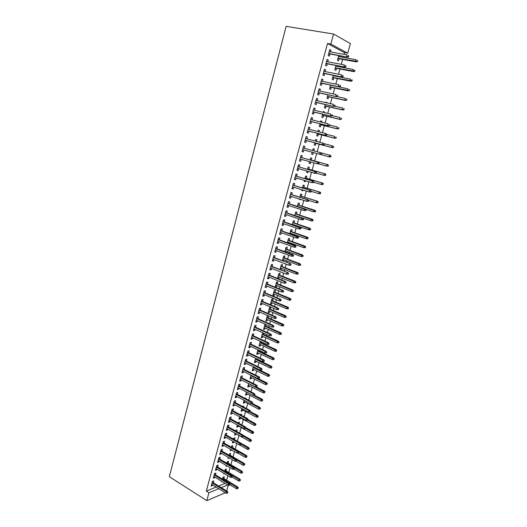 <?xml version="1.0" encoding="UTF-8"?>
<svg xmlns="http://www.w3.org/2000/svg" width="527" height="527" viewBox="0 0 527 527"><rect width="100%" height="100%" fill="white"/><g stroke="black" fill="none" stroke-linecap="round" stroke-linejoin="round"><path stroke-width="0.79" d="M226.63 480.202L227.862 475.736M228.758 472.469L230.068 467.726M230.898 464.709L232.288 459.682M233.046 456.916L234.515 451.599M235.207 449.083L236.748 443.484M237.374 441.218L238.968 435.447M239.601 433.141L241.155 427.502M241.853 424.966L243.355 419.525M244.12 416.752L245.562 411.508M246.392 408.497L247.782 403.458M248.678 400.21L250.015 395.369M250.977 391.877L252.249 387.246M253.283 383.518L254.501 379.091M255.595 375.112L256.761 370.896M257.92 366.667L259.027 362.668M259.58 360.652L259.692 360.257M260.259 358.189L261.306 354.394M261.86 352.398L262.044 351.726M262.611 349.671L263.592 346.094M264.146 344.105L264.409 343.149M264.969 341.107L265.898 337.748M266.438 335.778L266.781 334.54M267.341 332.511L268.203 329.368M268.744 327.412L269.165 325.884M269.719 323.874L270.522 320.95M271.062 319.006L271.563 317.195M272.11 315.192L272.854 312.498M273.388 310.561L273.968 308.46M274.514 306.47L275.199 304M275.726 302.083L276.385 299.685M276.932 297.715L277.551 295.469M278.072 293.565L278.816 290.864M279.356 288.915L279.909 286.899M280.43 285.008L281.26 282.004M281.793 280.068L282.288 278.282M282.801 276.411L283.71 273.105M284.244 271.188L284.672 269.633M285.179 267.775L286.174 264.165M286.701 262.262L287.063 260.944M287.571 259.1L288.651 255.18M289.178 253.289L289.475 252.216M289.975 250.384L291.141 246.155M291.662 244.278L291.892 243.441M292.386 241.629L293.644 237.084M294.152 235.226L294.316 234.634M294.817 232.835L296.154 227.974M296.661 226.129L296.76 225.78M297.248 223.995L298.677 218.817M299.698 215.121L301.213 209.614M302.155 206.202L303.763 200.372M304.626 197.236L306.325 191.077M307.109 188.238L308.894 181.743M309.599 179.193L311.483 172.369M312.103 170.109L314.079 162.942M314.619 160.979L316.687 153.469M317.162 151.763L319.23 144.253M319.784 142.237L321.78 134.998M322.425 132.659L324.342 125.703M325.073 123.041L326.918 116.368M327.741 113.377L329.5 106.981M330.416 103.661L332.102 97.554M333.11 93.898L334.711 88.081M335.811 84.089L337.339 78.563M337.866 76.632L337.978 76.224M338.532 74.228L339.974 68.997M340.514 67.034L340.699 66.356M341.259 64.32L342.622 59.386M343.176 57.384L343.433 56.435M344.006 54.367L344.48 52.634L347.721 53.207L330.831 44.07L333.558 34.031L286.135 26.35L169.338 476.691L206.808 500.65L208.942 492.771L218.738 488.707M228.27 485.242L226.689 490.966M333.558 34.031L350.383 43.596L347.721 53.207M225.925 470.769L226.412 468.997L225.121 469.491L224.654 471.184M224.667 473.813L223.85 474.135L224.041 473.43M215.431 474.827L215.925 473.015L214.581 473.529L213.297 478.259L214.641 477.739L214.818 477.073M230.187 455.249L230.674 453.464L229.39 453.925L229.041 455.209M229.429 458.009L228.105 458.609L228.428 457.429M219.733 459.01L220.227 457.192L218.896 457.667L217.598 462.442L218.936 461.955L219.127 461.23M234.489 439.59L234.976 437.799L233.698 438.22L233.468 439.083M233.869 441.85L233.685 442.515L232.407 442.943L232.862 441.283M224.074 443.049L224.574 441.224L223.244 441.659L221.933 446.474L223.264 446.026L223.481 445.249M238.942 423.372L239.317 422.002L237.927 422.819M238.25 425.902L238.013 426.751L236.742 427.147L237.334 424.986M228.454 426.949L228.955 425.111L227.631 425.513L226.314 430.375L227.638 429.96L227.868 429.123M243.454 406.943L243.698 406.06L242.433 406.403M242.631 409.947L242.38 410.856L241.116 411.212L241.84 408.55M232.875 410.704L233.382 408.86L232.058 409.216L230.727 414.123L232.051 413.754L232.295 412.852M248.013 390.369L248.118 389.98L247.525 390.118M247.051 393.847L246.788 394.815L245.523 395.131L246.399 391.956M237.334 394.315L237.842 392.463L236.524 392.78L235.18 397.727L236.498 397.398L236.761 396.429M251.517 377.609L251.234 378.636L249.976 378.913L250.99 375.217M241.84 377.773L242.341 375.916L241.037 376.192L239.68 381.179L240.991 380.896L241.267 379.868M256.675 358.821L256.57 359.21M256.017 361.219L255.72 362.312L254.469 362.55L255.628 358.32M246.379 361.081L246.886 359.216L245.582 359.447L244.218 364.486L245.523 364.243L245.819 363.149M261.366 341.753L261.102 342.708M260.555 344.691L260.239 345.844L258.994 346.035L260.305 341.265M250.964 344.243L251.471 342.366L250.173 342.557L248.797 347.642L250.094 347.438L250.404 346.279M265.536 324.283L264.949 324.349L263.566 329.375L264.804 329.223L265.14 328.005M266.095 324.533L265.68 326.055M255.588 327.241L256.096 325.363L254.811 325.508L253.415 330.64L254.706 330.475L255.042 329.25M270.292 309.25L270.806 307.399L269.574 307.498L268.177 312.57L269.416 312.458L269.765 311.174M260.252 310.093L260.766 308.196L259.482 308.302L258.078 313.479L259.363 313.361L259.712 312.07M274.956 292.294L275.463 290.43L274.238 290.489L272.834 295.607L274.06 295.535L274.429 294.191M264.962 292.781L265.483 290.878L264.205 290.937L262.782 296.161L264.06 296.095L264.435 294.731M279.653 275.18L280.166 273.315L278.948 273.322L277.558 278.394M279.139 277.05L278.75 278.467L277.775 278.487M269.719 275.305L270.239 273.401L268.968 273.408L267.532 278.684L268.803 278.658L269.198 277.228M284.396 257.914L284.909 256.036L283.697 256.003L282.426 260.648M283.888 259.752L283.533 261.063M274.514 257.67L275.035 255.753L273.776 255.72L272.327 261.043L273.592 261.063L274 259.561M289.185 240.49L289.698 238.606L288.5 238.527L287.34 242.73M288.684 242.301L288.46 243.131M279.363 239.871L279.883 237.947L278.625 237.861L277.169 243.237L278.427 243.309L278.855 241.728M294.013 222.901L294.534 221.011L293.335 220.885L292.307 224.647M293.526 224.68L293.434 225.029M284.251 221.9L284.778 219.97L283.526 219.838L282.05 225.26L283.302 225.378L283.75 223.725M298.888 205.155L299.415 203.251L298.223 203.079L297.314 206.386M297.953 208.56L296.82 208.191M289.185 203.765L289.712 201.821L288.473 201.637L286.984 207.118L288.229 207.282L288.697 205.556M303.815 187.237L304.336 185.333L303.157 185.109L302.373 187.955M303.032 190.076L302.854 190.728L301.668 190.517L301.885 189.72M294.165 185.451L294.698 183.501L293.46 183.271L291.958 188.798L293.196 189.015L293.691 187.21M308.782 169.154L309.303 167.237L308.13 166.967L307.478 169.338M308.163 171.407L307.808 172.685L306.635 172.428L307.004 171.077M299.198 166.967L299.731 165.01L298.506 164.72L296.984 170.307L298.216 170.577L298.73 168.693M313.15 148.667L314.323 148.983L313.157 148.654L312.636 150.544M314.323 148.983L313.809 150.86M313.334 152.566L312.814 154.477L311.641 154.167L312.168 152.25M303.592 146.012L304.81 146.335L303.592 145.999L302.063 151.631L303.282 151.954L303.815 149.991M304.81 146.335L304.277 148.298M318.203 130.255L319.388 130.544L318.229 130.169L317.86 131.519M319.388 130.544L319.039 131.816M318.4 134.148L317.86 136.098L316.701 135.735L317.373 133.291M308.703 127.178L309.942 127.481L308.73 127.093L307.182 132.784L308.394 133.16L308.941 131.164M309.942 127.481L309.415 129.405M323.308 111.665L324.5 111.941L323.347 111.513L323.13 112.304M324.5 111.941L324.322 112.58M323.506 115.565L322.959 117.541L321.806 117.126L322.623 114.148M313.875 108.16L315.12 108.45L313.921 108.002L312.353 113.746L313.558 114.181L314.112 112.152M315.12 108.45L314.606 110.327M328.453 92.897L329.658 93.154L328.453 92.904M328.657 96.803L328.104 98.812L326.964 98.345L327.926 94.82M319.092 88.964L320.35 89.228L319.158 88.727L317.577 94.531L318.776 95.012L319.336 92.963M320.35 89.228L319.849 91.059M334.5 75.539L334.388 75.941M333.861 77.864L333.301 79.9L332.162 79.379L333.288 75.295M324.362 69.571L325.627 69.821L324.448 69.261L322.853 75.117L324.039 75.664L324.606 73.576M325.627 69.821L325.146 71.606M339.922 55.803L339.658 56.751M339.111 58.741L338.545 60.809L337.418 60.236L338.696 55.585M329.685 49.993L330.963 50.223L329.79 49.604L328.183 55.519L329.355 56.119L329.935 54.004M330.963 50.223L330.488 51.956M344.48 52.634L327.504 43.504L206.307 491.105L216.123 487.08M218.692 486.026L225.134 483.384M327.017 59.808L328.288 60.045L327.109 59.452L325.508 65.341L326.694 65.915L327.26 63.813M328.288 60.045L327.814 61.804M337.201 65.697L337.017 66.369M336.476 68.326L335.916 70.374L334.783 69.828L335.982 65.467M321.72 79.294L322.985 79.551L321.793 79.017L320.212 84.847L321.404 85.361L321.964 83.292M322.985 79.551L322.491 81.356M331.252 87.357L330.699 89.379L329.559 88.885L330.6 85.084M316.477 98.582L317.728 98.865L316.529 98.384L314.962 104.162L316.16 104.623L316.714 102.581M317.728 98.865L317.221 100.716M325.877 102.304L327.069 102.567L325.923 102.113L325.785 102.627M327.069 102.567L326.984 102.897M326.075 106.204L325.528 108.2L324.375 107.758L325.271 104.504M311.286 117.692L312.524 117.989L311.319 117.567L309.764 123.285L310.97 123.693L311.516 121.684M312.524 117.989L312.004 119.886M320.752 120.979L321.938 121.263L320.785 120.861L320.488 121.935M321.938 121.263L321.674 122.224M320.943 124.879L320.403 126.842L319.25 126.454L319.994 123.74M306.141 136.618L307.366 136.934L306.154 136.565L304.613 142.231L305.831 142.58L306.371 140.604M307.366 136.934L306.839 138.878M315.673 139.484L316.846 139.787L315.686 139.438L315.238 141.058M316.846 139.787L316.417 141.361M315.864 143.37L315.33 145.307L314.164 144.971L314.764 142.791M301.727 157.659L302.261 155.696L301.042 155.379L299.514 160.992L300.739 161.288L301.266 159.365M311.279 160.05L311.806 158.133L310.64 157.83L310.054 159.971M310.746 162.006L310.304 163.601L309.132 163.317L309.58 161.684M296.675 176.235L297.208 174.279L295.976 174.015L294.468 179.575L295.7 179.819L296.2 177.974M306.292 178.218L306.813 176.308L305.64 176.058L304.922 178.666M305.594 180.761L305.324 181.723L304.145 181.492L304.441 180.418M291.668 194.628L292.202 192.684L290.963 192.474L289.468 197.981L290.706 198.172L291.187 196.406M301.345 196.215L301.872 194.311L300.68 194.114L299.837 197.19M300.489 199.338L299.204 199.496L299.349 198.975M286.708 212.855L287.241 210.919L285.99 210.76L284.508 216.208L285.759 216.353L286.22 214.66M296.451 214.048L296.971 212.15L295.772 211.999L294.804 215.536M281.8 230.905L282.32 228.981L281.069 228.87L279.6 234.271L280.858 234.363L281.299 232.75M291.596 231.715L292.11 229.825L290.911 229.726L289.817 233.711M291.102 233.507L290.937 234.1M276.932 248.79L277.452 246.873L276.194 246.814L274.738 252.163L276.003 252.209L276.425 250.668M286.787 249.218L287.301 247.341L286.095 247.282L284.876 251.708M286.286 251.043L285.99 252.117M272.11 266.51L272.63 264.6L271.365 264.587L269.923 269.883L271.194 269.883L271.596 268.414M282.017 266.57L282.531 264.699L281.319 264.686L279.982 269.541M281.51 268.421L280.838 269.87M267.334 284.066L267.854 282.162L266.576 282.195L265.153 287.446L266.431 287.399L266.807 285.996M277.301 283.757L277.808 281.892L276.589 281.925L275.18 287.07L276.398 287.024L276.78 285.641M262.604 301.457L263.118 299.56L261.84 299.639L260.424 304.843L261.708 304.751L262.071 303.42M272.617 300.792L273.131 298.934L271.899 299.013L270.503 304.105L271.734 304.02L272.09 302.702M257.914 318.69L258.428 316.799L257.143 316.925L255.74 322.076L257.031 321.938L257.374 320.679M268.408 315.831L267.255 315.943L265.865 320.989L267.103 320.857L267.446 319.612M268.48 315.857L267.979 317.669M253.27 335.758L253.777 333.881L252.486 334.052L251.096 339.157L252.393 338.973L252.716 337.787M262.723 332.715L261.273 337.728L262.518 337.55L262.848 336.364M263.724 333.163L263.388 334.401M248.665 352.682L249.172 350.811L247.874 351.022L246.498 356.081L247.802 355.857L248.105 354.73M259.014 350.31L258.829 350.975M258.283 352.971L257.973 354.091L256.728 354.309L257.96 349.816M244.106 369.447L244.607 367.582L243.303 367.839L241.939 372.852L243.25 372.582L243.54 371.528M253.764 369.434L253.467 370.494L252.216 370.751L253.303 366.785M239.581 386.06L240.088 384.203L238.777 384.499L237.427 389.473L238.738 389.163L239.008 388.168M249.278 385.744L249.007 386.746L247.743 387.042L248.685 383.603M235.101 402.529L235.602 400.678L234.291 401.014L232.947 405.942L234.271 405.592L234.522 404.657M245.727 398.675L245.905 398.037L244.963 398.274M244.838 401.917L244.581 402.852L243.316 403.188L244.113 400.27M230.661 418.846L231.162 417.002L229.838 417.384L228.514 422.265L229.838 421.877L230.075 421.007M241.195 415.177L241.504 414.044L240.174 414.63M240.437 417.944L240.193 418.82L238.922 419.196L239.581 416.785M226.261 435.019L226.762 433.187L225.431 433.602L224.12 438.444L225.444 438.009L225.668 437.206M236.702 431.527L237.143 429.92L235.872 430.315L235.694 430.967M236.07 433.833L235.846 434.65L234.568 435.065L235.095 433.154M221.9 451.046L222.394 449.221L221.063 449.683L219.759 454.478L221.096 454.01L221.3 453.26M232.335 447.436L232.822 445.651L231.544 446.086L231.248 447.166M231.643 449.946L230.253 450.796L230.642 449.373M217.579 466.935L218.073 465.117L216.735 465.618L215.444 470.367L216.781 469.86L216.966 469.168M228.053 463.029L228.54 461.25L227.256 461.724L226.841 463.213L241.129 471.652L242.045 471.29L227.058 462.442M227.097 465.96L225.971 466.388L226.228 465.446M213.29 482.686L213.784 480.874L212.44 481.408L211.162 486.118L212.506 485.578L212.677 484.945M223.804 478.483L224.291 476.711L223 477.225L222.48 479.122M222.269 481.632L221.729 481.849L221.86 481.382M221.307 487.64L227.73 484.972M206.808 500.65L225.26 492.752M206.307 491.105L208.942 492.771M327.504 43.504L330.831 44.07M302.063 151.624L303.282 151.954M311.648 154.161L312.814 154.477M299.527 160.946L300.739 161.288M309.145 163.278L310.304 163.601M297.011 170.228L298.216 170.577M306.655 172.349L307.808 172.685M294.501 179.457L295.7 179.819M304.178 181.38L305.324 181.723M292.004 188.646L293.196 189.015M301.707 190.372L302.854 190.728M289.514 197.796L290.706 198.172M299.25 199.325L300.397 199.68M287.044 206.9L288.229 207.282M296.806 208.231L297.946 208.6M284.58 215.958L285.759 216.353M282.129 224.976L283.302 225.378M279.692 233.948L280.858 234.363M277.261 242.888L278.427 243.309M274.844 251.774L276.003 252.209M272.439 260.628L273.592 261.063M270.048 269.435L271.194 269.883M280.008 269.449L281.115 269.87M267.663 278.203L268.803 278.658M277.657 278.032L278.75 278.467M265.292 286.932L266.431 287.399M275.311 286.583L276.398 287.024M262.927 295.621L264.06 296.095M272.973 295.094L274.06 295.535M260.582 304.27L261.708 304.751M270.647 303.565L271.734 304.02M258.243 312.88L259.363 313.361M268.335 311.997L269.416 312.458M255.911 321.444L257.031 321.938M266.036 320.39L267.103 320.857M253.592 329.974L254.706 330.475M263.737 328.749L264.804 329.223M251.287 338.466L252.393 338.973M261.458 337.069L262.518 337.55M248.988 346.918L250.094 347.438M259.185 345.35L260.239 345.844M246.702 355.33L247.802 355.857M256.919 353.597L257.973 354.091M244.429 363.709L245.523 364.243M254.666 361.805L255.72 362.312M242.163 372.042L243.25 372.582M252.426 369.98L253.467 370.494M239.904 380.342L240.991 380.896M250.193 378.116L251.234 378.636M237.657 388.61L238.738 389.163M247.973 386.219L249.007 386.746M235.424 396.838L236.498 397.398M245.76 394.282L246.788 394.815M233.197 405.026L234.271 405.592M243.553 402.312L244.581 402.852M230.984 413.175L232.051 413.754M241.359 410.309L242.38 410.856M228.777 421.29L229.838 421.877M239.172 418.273L240.193 418.82M226.584 429.373L227.638 429.96M236.998 426.198L238.013 426.751M224.397 437.417L225.444 438.009M234.838 434.09L235.846 434.65M222.223 445.427L223.264 446.026M232.677 441.942L233.685 442.515M220.055 453.398L221.096 454.01M230.536 449.768L231.531 450.341M217.895 461.336L218.936 461.955M228.395 457.555L229.39 458.141M215.747 469.241L216.781 469.86M213.613 477.106L214.641 477.739M211.479 484.939L212.506 485.578M328.657 53.774L347.438 57.153L328.729 53.504M348.011 56.613L348.466 56.857L348.742 55.855L348.288 55.612L348.011 56.613L346.614 56.718L347.115 54.92L329.21 51.732M348.288 55.612L348.742 55.855M347.438 57.153L348.466 56.857M357.385 61.613L357.662 60.631L357.227 60.401L356.95 61.376L357.385 61.613L356.371 61.896L355.58 61.475L356.074 59.716L338.433 56.527M357.227 60.401L357.662 60.631M356.95 61.376L337.959 58.26M356.371 61.896L337.886 58.517M325.989 63.576L344.684 67.107L326.055 63.332M345.251 66.593L345.705 66.824L345.982 65.829L345.521 65.598L345.251 66.593L343.854 66.692L344.355 64.9L326.536 61.567M345.521 65.598L345.982 65.829M344.684 67.107L345.705 66.824M323.341 73.325L341.944 77.014L323.4 73.115M342.497 76.527L342.958 76.744L343.235 75.756L342.774 75.532L342.497 76.527L341.114 76.619L341.608 74.834L323.874 71.356M342.774 75.532L343.235 75.756M341.944 77.014L342.958 76.744M354.664 71.343L354.941 70.374L354.5 70.15L354.23 71.125L354.664 71.343L353.657 71.613L352.866 71.217L353.353 69.465L335.798 66.138M354.5 70.15L354.941 70.374M354.23 71.125L335.324 67.864M353.657 71.613L335.264 68.095M351.964 81.033L352.234 80.064L351.792 79.854L351.522 80.822L351.964 81.033L350.159 80.908L350.646 79.169L333.176 75.704M351.792 79.854L352.234 80.064M351.522 80.822L332.702 77.416M350.956 81.283L332.649 77.621M320.706 83.029L339.217 86.863L320.752 82.844M339.763 86.408L340.225 86.612L340.501 85.631L340.04 85.42L339.763 86.408L338.38 86.494L338.874 84.715L321.226 81.099M340.04 85.42L340.501 85.631M339.217 86.863L340.225 86.612M318.077 92.686L336.503 96.672L318.124 92.528M337.043 96.237L337.511 96.434L337.781 95.453L337.313 95.255L337.043 96.237L335.666 96.316L336.154 94.55L318.598 90.789M337.313 95.255L337.781 95.453M336.503 96.672L337.511 96.434M349.269 90.67L349.533 89.709L349.091 89.511L348.821 90.473L349.269 90.67L347.471 90.552L347.952 88.819L330.561 85.216M349.091 89.511L349.533 89.709M348.821 90.473L330.093 86.929M348.268 90.914L330.047 87.107M346.588 100.262L346.852 99.307L346.41 99.116L346.14 100.077L346.588 100.262L344.79 100.15L345.271 98.43L336.806 96.599M346.41 99.116L346.852 99.307M346.14 100.077L344.79 100.15L327.498 96.388M345.593 100.492L327.458 96.54M315.469 102.297L333.808 106.428L315.502 102.166M334.335 106.019L334.803 106.204L335.073 105.229L334.605 105.044L334.335 106.019L332.965 106.098L333.453 104.339L315.976 100.44M334.605 105.044L335.073 105.229M333.808 106.428L334.803 106.204M343.914 109.814L344.184 108.858L343.736 108.681L343.472 109.636L343.914 109.814L342.122 109.702L342.603 107.989L334.737 106.223M343.736 108.681L344.184 108.858M343.472 109.636L342.122 109.702L324.915 105.808M342.932 110.024L324.876 105.934M312.867 111.862L331.121 116.138L312.9 111.757M331.641 115.756L332.109 115.927L332.379 114.958L331.911 114.787L331.641 115.756L330.277 115.828L330.758 114.076L313.367 110.038M331.911 114.787L332.379 114.958M331.121 116.138L332.109 115.927M341.259 119.313L341.529 118.364L341.081 118.2L340.811 119.148L341.259 119.313L339.474 119.214L339.948 117.501L332.175 115.69M341.081 118.2L341.529 118.364M340.811 119.148L339.474 119.214L322.34 115.182M340.277 119.51L322.313 115.281M310.284 121.381L328.446 125.795L310.304 121.302M328.96 125.446L329.428 125.604L329.698 124.642L329.223 124.477L328.96 125.446L327.596 125.505L328.077 123.766L310.765 119.589M329.223 124.477L329.698 124.642M328.446 125.795L329.428 125.604M338.617 128.766L338.881 127.824L338.433 127.666L338.169 128.614L338.617 128.766L336.832 128.674L337.306 126.974L329.573 125.097M338.433 127.666L338.881 127.824M338.169 128.614L336.832 128.674L319.777 124.51M337.642 128.95L319.757 124.589M307.709 130.854L325.785 135.413L307.722 130.801M326.292 135.083L326.76 135.235L327.03 134.273L326.556 134.121L326.292 135.083L324.935 135.143L325.416 133.41L308.183 129.095M326.556 134.121L325.416 133.41L327.03 134.273M325.785 135.413L326.76 135.235M335.989 138.179L336.252 137.237L335.798 137.092L335.534 138.034L335.989 138.179L334.204 138.087L334.678 136.394L326.977 134.464M335.798 137.092L336.252 137.237M335.534 138.034L334.204 138.087L317.234 133.799M335.02 138.344L317.221 133.845M305.146 140.281L323.137 144.978L305.153 140.254M323.637 144.675L324.112 144.82L324.375 143.858L323.901 143.719L323.637 144.675L322.287 144.727L322.761 143.008L305.614 138.555M323.901 143.719L322.761 143.008L324.375 143.858M323.137 144.978L324.112 144.82M333.374 147.54L333.631 146.605L333.183 146.473L332.919 147.408L333.374 147.54L331.588 147.455L332.063 145.775L324.217 143.733M333.183 146.473L332.063 145.775L333.631 146.605M332.919 147.408L331.588 147.455L314.698 143.041M332.405 147.698L314.691 143.067M330.765 156.862L331.028 155.933L330.574 155.808L330.31 156.736L330.765 156.862L329.81 157L302.597 149.661M320.996 154.22L321.47 154.352L321.733 153.397L321.259 153.271L320.996 154.22L319.645 154.266L320.12 152.553L303.058 147.975M321.259 153.271L320.12 152.553L321.733 153.397M320.502 154.497L321.47 154.352M330.31 156.736L328.986 156.782L329.454 155.109L321.055 152.85M330.574 155.808L329.454 155.109L330.277 155.333L331.028 155.933M318.842 163.838L319.105 162.896L318.624 162.777L318.367 163.719L318.842 163.838L317.88 163.976L300.054 159.022M318.367 163.719L317.023 163.765L317.491 162.059L318.354 162.27L300.515 157.323M318.624 162.777L317.491 162.059L300.509 157.342M319.105 162.896L318.354 162.27M328.176 166.137L328.433 165.214L327.978 165.096L327.715 166.025L328.176 166.137L326.397 166.064L326.865 164.398L327.689 164.602L310.12 159.727M327.978 165.096L326.865 164.398L310.113 159.747M327.715 166.025L326.397 166.064L318.565 163.877M327.689 164.602L328.433 165.214M316.226 173.284L316.49 172.342L316.009 172.23L315.745 173.172L316.226 173.284L315.271 173.403L297.518 168.344M315.745 173.172L314.408 173.212L314.882 171.512L315.745 171.71L297.986 166.624M316.009 172.23L314.882 171.512L297.972 166.67M316.49 172.342L315.745 171.71M325.594 175.366L325.851 174.45L325.396 174.345L325.133 175.267L325.594 175.366L323.822 175.3L324.283 173.64L325.113 173.824L307.623 168.824M325.396 174.345L324.283 173.64L307.61 168.871M325.133 175.267L323.822 175.3L316.272 173.126M325.113 173.824L325.851 174.45M313.624 182.678L313.881 181.743L313.4 181.644L313.143 182.586L313.624 182.678L311.813 182.612L295.001 177.619M313.143 182.586L311.813 182.612L312.28 180.926L313.143 181.097L295.469 175.88M313.4 181.644L312.28 180.926L295.449 175.952M313.881 181.743L313.143 181.097M323.025 184.555L323.282 183.64L322.82 183.548L322.564 184.463L323.025 184.555L321.259 184.49L321.72 182.843L322.55 183.007L305.14 177.876M322.82 183.548L321.72 182.843L305.12 177.948M322.564 184.463L321.259 184.49L313.736 182.263M322.55 183.007L323.282 183.64M311.035 192.032L311.292 191.097L310.811 191.011L310.555 191.947L311.035 192.032L309.224 191.966L292.492 186.848M310.555 191.947L309.224 191.966L309.692 190.287L310.561 190.445L292.966 185.089M310.811 191.011L309.692 190.287L292.94 185.188M311.292 191.097L310.561 190.445M320.469 193.699L320.726 192.79L320.264 192.704L320.008 193.62L320.469 193.699L318.703 193.64L319.164 191.999L319.994 192.151L302.663 186.887M320.264 192.704L319.164 191.999L302.636 186.98M320.008 193.62L318.703 193.64L311.22 191.36M319.994 192.151L320.726 192.79M308.46 201.334L308.717 200.405L308.229 200.332L307.972 201.261L308.46 201.334L306.648 201.281L289.995 196.031M307.972 201.261L306.648 201.281L307.116 199.608L307.985 199.746L290.476 194.259M308.229 200.332L307.116 199.608L290.443 194.377M308.717 200.405L307.985 199.746M317.926 202.803L318.183 201.894L317.715 201.821L317.465 202.73L317.926 202.803L316.16 202.75L316.622 201.11L317.452 201.248L300.206 195.86M317.715 201.821L316.622 201.11L300.173 195.978M317.465 202.73L316.16 202.75L308.717 200.412M317.452 201.248L318.183 201.894M305.891 210.596L306.147 209.674L305.66 209.608L305.41 210.536L305.891 210.596L304.086 210.543L287.511 205.174M305.41 210.536L304.086 210.543L304.547 208.883L305.423 209.002L287.999 203.382M305.66 209.608L287.959 203.527M306.147 209.674L305.423 209.002M315.396 211.861L315.647 210.958L315.179 210.892L314.929 211.801L315.396 211.861L313.631 211.814L314.085 210.181L314.929 210.299L297.755 204.786M315.179 210.892L297.715 204.931M314.929 211.801L313.631 211.814L305.693 209.252M314.929 210.299L315.647 210.958M303.341 219.818L303.598 218.896L303.111 218.837L302.854 219.759L303.341 219.818L301.536 219.766L285.041 214.272M302.854 219.759L301.536 219.766L301.997 218.112L302.873 218.211L285.529 212.46M303.111 218.837L285.482 212.638M303.598 218.896L302.873 218.211M312.873 220.879L313.124 219.976L312.663 219.924L312.406 220.826L312.873 220.879L311.114 220.833L311.569 219.212L312.412 219.311L295.318 213.672M312.663 219.924L295.272 213.837M312.406 220.826L311.114 220.833L294.83 215.438M312.412 219.311L313.124 219.976M300.798 228.988L301.055 228.072L300.568 228.026L300.311 228.942L300.798 228.988L299 228.949L282.577 223.323M300.311 228.942L299 228.949L299.455 227.295L300.337 227.381L283.071 221.505M300.568 228.026L283.019 221.696M301.055 228.072L300.337 227.381M310.363 229.851L310.614 228.955L310.146 228.916L309.896 229.812L310.363 229.851L308.611 229.812L309.059 228.198L309.909 228.277L292.887 222.519M310.146 228.916L292.834 222.704M309.896 229.812L308.611 229.812L292.399 224.298M309.909 228.277L310.614 228.955M298.275 238.118L298.526 237.209L298.032 237.17L297.781 238.085L298.275 238.118L296.477 238.079L280.127 232.341M297.781 238.085L296.477 238.079L296.932 236.439L297.814 236.504L280.627 230.497M298.032 237.17L280.568 230.721M298.526 237.209L297.814 236.504M307.873 238.784L308.117 237.894L307.649 237.861L307.399 238.751L307.873 238.784L306.121 238.751L306.569 237.143L307.412 237.203L290.469 231.327M307.649 237.861L290.417 231.537M307.399 238.751L306.121 238.751L289.982 233.118M307.412 237.203L308.117 237.894M295.759 247.203L296.009 246.293L295.515 246.274L295.265 247.176L295.759 247.203L293.961 247.17L277.689 241.307M295.265 247.176L293.961 247.17L294.415 245.536L295.304 245.582L278.197 239.456M295.515 246.274L278.131 239.699M296.009 246.293L295.304 245.582M305.383 247.677L305.634 246.788L305.159 246.761L304.916 247.65L305.383 247.677L303.638 247.644L304.079 246.043L304.929 246.089L288.065 240.088M305.159 246.761L288.005 240.325M304.916 247.65L303.638 247.644L287.571 241.9M304.929 246.089L305.634 246.788M293.249 256.247L293.499 255.345L293.005 255.332L292.755 256.234L293.249 256.247L291.464 256.221L275.265 250.239M292.755 256.234L291.464 256.221L291.912 254.594L292.801 254.62L275.773 248.369M293.005 255.332L275.7 248.632M293.499 255.345L292.801 254.62M302.913 256.524L303.157 255.641L302.689 255.628L302.439 256.511L302.913 256.524L301.167 256.497L301.609 254.91L302.465 254.936L285.674 248.816M302.689 255.628L285.601 249.067M302.439 256.511L301.167 256.497L285.173 250.641M302.465 254.936L303.157 255.641M290.515 264.343L290.265 265.239L290.759 265.246L291.009 264.35L289.422 263.605L288.974 265.226L272.848 259.126M273.282 257.525L290.311 263.619L273.361 257.235M291.009 264.35L290.311 263.619M288.974 265.226L290.265 265.239M299.975 265.325L300.449 265.331L300.693 264.455L300.219 264.449L299.975 265.325L298.704 265.312L299.145 263.724L300.001 263.737L283.289 257.499M300.219 264.449L283.216 257.775M298.704 265.312L282.788 259.337M300.001 263.737L300.693 264.455M288.032 273.315L287.782 274.211L288.282 274.205L288.526 273.309L286.938 272.578L286.497 274.185L270.443 267.966M270.878 266.379L287.834 272.571L270.964 266.069M288.526 273.309L287.834 272.571M286.497 274.185L287.782 274.211M297.524 274.106L297.999 274.099L298.242 273.223L297.768 273.23L297.524 274.106L296.26 274.08L296.701 272.505L297.557 272.499L280.917 266.148M297.768 273.23L280.838 266.445M296.26 274.08L280.41 267.999M297.557 272.499L298.242 273.223M285.562 282.241L285.311 283.131L285.812 283.118L286.056 282.228L284.475 281.504L284.027 283.104L268.052 276.774M268.48 275.193L284.475 281.504L285.37 281.477L268.572 274.857M286.056 282.228L285.37 281.477M284.027 283.104L285.311 283.131M295.08 282.841L295.561 282.828L295.805 281.958L295.324 281.971L295.08 282.841L293.822 282.815L294.257 281.247L295.12 281.22L278.559 274.751M295.324 281.971L278.467 275.074M293.822 282.815L278.045 276.622M295.12 281.22L295.805 281.958M283.098 291.128L282.854 292.017L283.355 291.991L283.598 291.108L282.017 290.39L281.576 291.984L265.667 285.535M266.095 283.961L282.017 290.39L282.92 290.344L266.194 283.605M283.598 291.108L282.92 290.344M281.576 291.984L282.854 292.017M292.656 291.536L293.131 291.51L293.374 290.647L292.893 290.667L292.656 291.536L291.398 291.503L291.833 289.942L292.696 289.903L276.207 283.322M292.893 290.667L276.108 283.658M291.398 291.503L275.687 285.199M292.696 289.903L293.374 290.647M280.647 299.975L280.404 300.858L280.911 300.825L281.154 299.942L279.573 299.231L279.132 300.818L263.302 294.257M263.724 292.696L279.573 299.231L280.476 299.171L263.829 292.314M281.154 299.942L280.476 299.171M279.132 300.818L280.404 300.858M290.239 300.192L290.72 300.159L290.957 299.296L290.476 299.329L290.239 300.192L288.98 300.153L289.415 298.605L290.285 298.545L273.862 291.846M290.476 299.329L273.763 292.208M288.98 300.153L273.342 293.743M290.285 298.545L290.957 299.296M278.216 308.776L277.973 309.659L278.473 309.612L278.717 308.736L277.136 308.031L276.701 309.612L260.937 302.946M261.366 301.385L277.136 308.031L278.045 307.959L261.471 300.976M278.717 308.736L278.045 307.959M276.701 309.612L277.973 309.659M287.828 308.809L288.309 308.769L288.552 307.906L288.071 307.946L287.828 308.809L286.583 308.769L287.011 307.221L287.88 307.149L271.537 300.337M288.071 307.946L271.431 300.719M286.583 308.769L271.01 302.248M287.88 307.149L288.552 307.906M275.786 317.537L275.549 318.413L276.049 318.361L276.293 317.491L274.719 316.793L274.284 318.367L258.592 311.589M259.014 310.034L274.719 316.793L275.628 316.701L259.132 309.606M276.293 317.491L275.628 316.701M274.284 318.367L275.549 318.413M285.43 317.386L285.917 317.333L286.154 316.477L285.674 316.529L285.43 317.386L284.191 317.34L284.62 315.798L285.489 315.713L269.218 308.789M285.674 316.529L269.106 309.191M284.191 317.34L268.691 310.713M285.489 315.713L286.154 316.477M273.375 326.259L273.131 327.129L273.638 327.069L273.882 326.2L272.307 325.515L271.873 327.083L256.254 320.185M256.675 318.644L272.307 325.515L273.217 325.409L256.794 318.196M273.882 326.2L273.217 325.409M271.873 327.083L273.131 327.129M283.045 325.923L283.533 325.864L283.77 325.014L283.289 325.073L283.045 325.923L281.807 325.87L282.235 324.342L283.111 324.237L266.906 317.201M283.289 325.073L266.794 317.629M281.807 325.87L266.379 319.145M283.111 324.237L283.77 325.014M270.97 334.941L270.733 335.811L271.24 335.739L271.477 334.876L269.903 334.197L269.475 335.752L253.928 328.749M254.343 327.214L269.903 334.197L270.819 334.072L254.475 326.747M271.477 334.876L270.819 334.072M269.475 335.752L270.733 335.811M280.674 334.421L281.161 334.355L281.398 333.505L280.911 333.571L280.674 334.421L279.435 334.368L279.863 332.84L280.739 332.721L264.607 325.581M280.911 333.571L264.488 326.022M279.435 334.368L264.073 327.53M280.739 332.721L281.398 333.505M268.579 343.584L268.342 344.447L268.849 344.368L269.086 343.505L267.518 342.833L267.09 344.381L251.61 337.273M252.025 335.745L267.518 342.833L268.434 342.695L252.156 335.258M269.086 343.505L268.434 342.695M267.09 344.381L268.342 344.447M278.309 342.879L278.796 342.807L279.033 341.964L278.546 342.036L278.309 342.879L277.077 342.82L277.505 341.305L278.381 341.167L262.321 333.92M278.546 342.036L262.196 334.381M277.077 342.82L261.781 335.883M278.381 341.167L279.033 341.964M266.201 352.181L265.964 353.044L266.471 352.952L266.708 352.095L265.14 351.43L264.712 352.978L249.304 345.765M249.719 344.236L265.14 351.43L266.056 351.278L249.857 343.723M266.708 352.095L266.056 351.278M264.712 352.978L265.964 353.044M275.957 351.305L276.444 351.219L276.682 350.376L276.194 350.462L275.957 351.305L274.732 351.239L275.153 349.73L276.029 349.579L260.042 342.221M276.194 350.462L259.91 342.708M274.732 351.239L259.501 344.197M276.029 349.579L276.682 350.376M263.829 360.745L263.592 361.601L264.106 361.502L264.343 360.646L262.775 359.994L262.347 361.529L247.011 354.21M247.42 352.688L262.775 359.994L263.698 359.822L247.565 352.161M264.343 360.646L263.698 359.822M262.347 361.529L263.592 361.601M273.618 359.684L274.336 358.755L273.618 359.684L272.393 359.618L272.815 358.116L273.697 357.945L257.775 350.481M273.849 358.847L257.637 350.989M272.393 359.618L257.229 352.477M273.697 357.945L274.336 358.755M261.471 369.262L261.234 370.119L261.748 370.007L261.985 369.157L260.417 368.511L259.995 370.04L244.726 362.616M245.134 361.107L260.417 368.511L261.339 368.32L245.286 360.554M261.985 369.157L261.339 368.32M259.995 370.04L261.234 370.119M271.286 368.03L272.011 367.095L271.286 368.03L270.068 367.958L270.483 366.463L271.365 366.278L255.516 358.709M271.517 367.2L255.371 359.236M270.068 367.958L254.969 360.718M271.365 366.278L272.011 367.095M259.126 377.747L258.889 378.597L259.403 378.478L259.64 377.635L258.072 376.989L257.65 378.518L242.446 370.988M242.855 369.486L258.072 376.989L259.001 376.792L243.013 368.907M259.64 377.635L259.001 376.792M257.65 378.518L258.889 378.597M268.961 376.337L269.686 375.402L268.961 376.337L267.749 376.265L268.164 374.769L269.053 374.578L253.27 366.904M269.192 375.507L253.118 367.451M267.749 376.265L252.716 368.92M269.053 374.578L269.686 375.402M256.787 386.192L256.55 387.035L257.071 386.91L257.301 386.067L255.74 385.435L255.325 386.95L240.187 379.321M240.589 377.819L255.74 385.435L256.669 385.217L240.753 377.227M257.301 386.067L256.669 385.217M255.325 386.95L256.55 387.035M266.655 384.611L267.38 383.669L266.655 384.611L265.443 384.532L265.858 383.043L266.748 382.833L258.072 378.544M266.886 383.788L250.878 375.626M265.443 384.532L250.477 377.088M266.748 382.833L267.38 383.669M254.462 394.598L254.225 395.434L254.745 395.303L254.976 394.466L253.415 393.84L253 395.349L237.927 387.615M238.336 386.126L253.415 393.84L254.35 393.603L238.5 385.507M254.976 394.466L254.35 393.603M253 395.349L254.225 395.434M264.35 392.846L265.074 391.897L264.35 392.846L263.144 392.76L263.559 391.278L264.449 391.054L256.445 387.029M264.58 392.022L248.645 383.761M263.144 392.76L248.243 385.224M264.449 391.054L265.074 391.897M252.143 402.964L251.913 403.794L252.664 402.819L251.102 402.2L250.687 403.702L235.688 395.869M236.089 394.387L251.102 402.2L252.038 401.949L236.261 393.755M252.664 402.819L252.038 401.949M250.687 403.702L251.913 403.794M262.064 401.04L262.789 400.085L262.064 401.04L260.858 400.955L261.267 399.479L262.163 399.242L254.567 395.349M262.294 400.224L253.243 395.362M260.858 400.955L246.023 393.32M262.163 399.242L262.789 400.085M249.838 411.291L249.607 412.121L250.358 411.139L249.838 411.291L248.803 410.526L248.388 412.022L233.454 404.09M233.856 402.615L248.803 410.526L249.739 410.263L234.034 401.963M250.358 411.139L249.739 410.263M248.388 412.022L249.607 412.121M259.785 409.202L260.509 408.247L259.785 409.202L258.586 409.11L258.994 407.641L259.89 407.391L252.466 403.524M260.009 408.385L251.57 403.768M258.586 409.11L243.81 401.376M259.89 407.391L260.509 408.247M247.545 419.578L247.315 420.408L248.065 419.42L247.545 419.578L246.511 418.82L246.102 420.302L231.228 412.272M231.63 410.803L246.511 418.82L247.446 418.537L231.814 410.131M248.065 419.42L247.446 418.537M246.102 420.302L247.315 420.408M257.512 417.325L258.237 416.363L257.512 417.325L256.32 417.226L256.728 415.77L257.624 415.5L250.233 411.587M257.743 416.514L249.765 412.074M256.32 417.226L241.61 409.407M257.624 415.5L258.237 416.363M245.259 427.832L245.035 428.655L245.78 427.667L245.259 427.832L244.232 427.068L243.823 428.55L229.014 420.421M229.41 418.958L244.232 427.068L245.167 426.771L229.601 418.267M245.78 427.667L245.167 426.771M243.823 428.55L245.035 428.655M255.252 425.414L255.977 424.446L255.252 425.414L254.06 425.309L254.469 423.86L255.371 423.576L248.013 419.617M255.483 424.604L247.795 420.263M254.06 425.309L239.416 417.391M255.371 423.576L255.977 424.446M242.987 436.046L242.763 436.863L243.507 435.875L242.987 436.046L241.959 435.282L241.55 436.758L226.808 428.53M227.209 427.074L241.959 435.282L242.901 434.973L227.4 426.363M243.507 435.875L242.901 434.973M241.55 436.758L242.763 436.863M253.006 433.464L253.731 432.496L253.006 433.464L251.814 433.359L252.222 431.909L253.125 431.613L245.707 427.562M253.23 432.66L245.608 428.293M251.814 433.359L237.236 425.348M253.125 431.613L253.731 432.496M240.72 444.221L240.496 445.038L241.247 444.044L240.72 444.221L239.699 443.457L239.291 444.926L224.614 436.606M225.009 435.157L239.699 443.457L240.641 443.135L225.207 434.426M241.247 444.044L240.641 443.135M239.291 444.926L240.496 445.038M250.766 441.481L251.491 440.506L250.766 441.481L249.581 441.369L249.982 439.933L250.885 439.623L243.125 435.309M250.99 440.677L243.402 436.27M249.581 441.369L235.062 433.266M250.885 439.623L251.491 440.506M238.467 452.364L238.244 453.174L238.994 452.179L238.467 452.364L237.446 451.599L237.045 453.062L222.434 444.643M222.822 443.2L237.446 451.599L238.395 451.264L223.026 442.449M238.994 452.179L238.395 451.264M237.045 453.062L238.244 453.174M248.533 449.459L249.264 448.484L248.533 449.459L247.354 449.347L247.756 447.917L248.665 447.588L233.481 439.024M248.757 448.661L241.201 444.208M247.354 449.347L239.607 444.953M248.665 447.588L249.264 448.484M236.228 460.466L236.004 461.277L236.755 460.275L236.228 460.466L235.207 459.702L234.805 461.158L220.26 452.647M220.648 451.211L235.207 459.702L236.155 459.346L220.859 450.44M236.755 460.275L236.155 459.346M234.805 461.158L236.004 461.277M246.313 457.403L247.044 456.422L246.313 457.403L245.141 457.291L245.536 455.862L246.445 455.526L231.333 446.863M246.537 456.613L238.922 452.067M245.141 457.291L237.94 453.148M246.445 455.526L247.044 456.422M233.995 468.536L233.771 469.34L234.522 468.332L233.995 468.536L232.98 467.765L232.578 469.214L218.092 460.618M218.481 459.182L232.98 467.765L233.929 467.403L218.692 458.398M234.522 468.332L233.929 467.403M232.578 469.214L233.771 469.34M244.106 465.315L244.831 464.333L244.106 465.315L242.934 465.196L243.329 463.773L244.238 463.424L229.186 454.669M244.33 464.524L236.412 459.742M242.934 465.196L236.136 461.224M244.238 463.424L244.831 464.333M231.768 476.566L231.551 477.37L232.295 476.355L231.768 476.566L230.76 475.802L230.358 477.238L215.938 468.549M216.32 467.12L230.76 475.802L231.709 475.42L216.544 466.316M232.295 476.355L231.709 475.42M230.358 477.238L231.551 477.37M241.906 473.193L242.631 472.199L241.906 473.193L240.74 473.068L234.179 469.182M240.74 473.068L241.129 471.652L242.124 472.403M242.045 471.29L242.631 472.199M229.555 484.563L229.337 485.36L230.088 484.346L229.555 484.563L228.547 483.793L228.151 485.229L213.791 476.448M214.173 475.025L228.547 483.793L229.502 483.397L214.397 474.201M230.088 484.346L229.502 483.397M228.151 485.229L229.337 485.36M239.713 481.032L240.444 480.038L239.713 481.032L238.553 480.907L238.942 479.498L239.857 479.115L224.93 470.176M239.937 480.249L224.719 470.96M238.553 480.907L232.111 477.034M239.857 479.115L240.444 480.038M227.354 492.528L227.137 493.318L227.881 492.297L227.354 492.528L226.346 491.75L225.951 493.18L211.65 484.306M212.038 482.897L226.346 491.75L227.302 491.348L212.262 482.053M227.881 492.297L227.302 491.348M225.951 493.18L227.137 493.318M237.532 488.839L238.263 487.844L237.532 488.839L236.373 488.707L236.761 487.304L237.684 486.915L222.816 477.884M237.749 488.061L222.598 478.687M236.373 488.707L229.963 484.794M237.684 486.915L238.263 487.844"/></g></svg>
